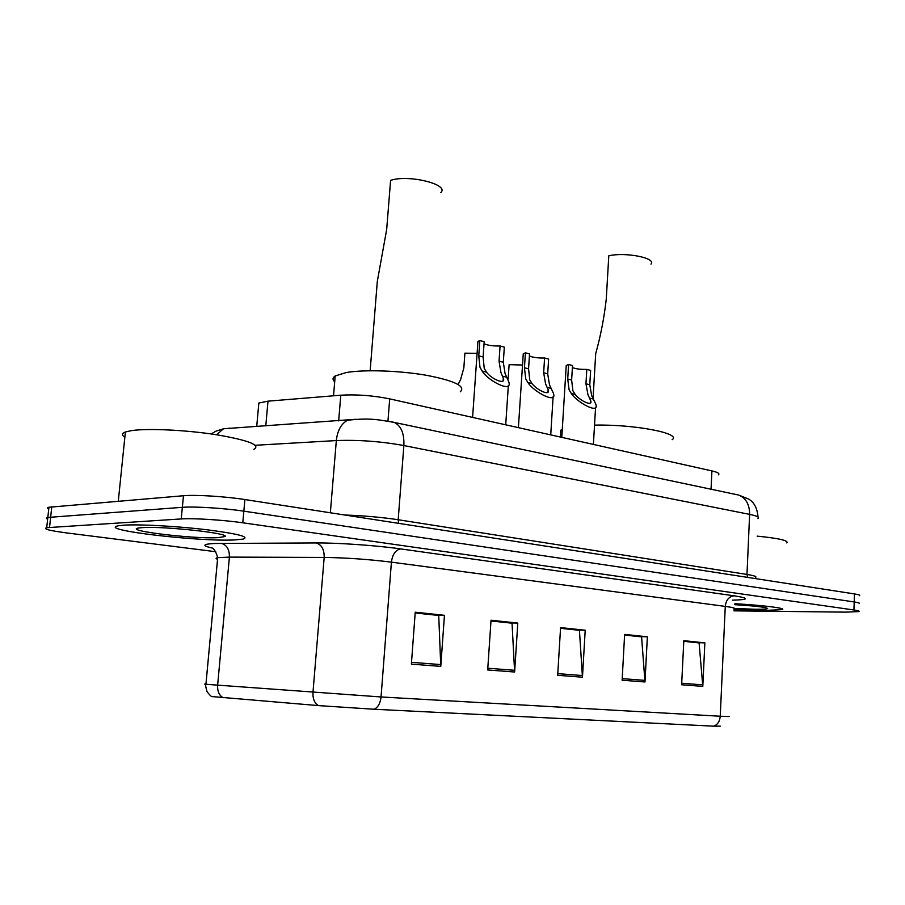 <?xml version="1.0" encoding="UTF-8"?>
<svg xmlns="http://www.w3.org/2000/svg" width="905" height="905" viewBox="0 0 905 905"><rect width="100%" height="100%" fill="white"/><g stroke="black" fill="none" stroke-linecap="round" stroke-linejoin="round"><path stroke-width="1.36" d="M258.57 405.994L258.841 403.03L267.993 401.164L340.789 395.202C356.706 394.275 373.007 395.508 389.693 398.879L711.918 470.917C717.733 472.263 719.916 473.564 718.468 474.82M859.445 595.705C860.463 595.207 858.8 594.619 854.467 593.929L244.893 499.549C225.413 496.46 195.446 494.605 183.477 495.736L48.938 507.252C47.037 507.694 46.97 508.305 48.746 509.074M859.184 603.624C860.191 603.171 858.528 602.617 854.196 601.949L243.83 511.167C224.327 508.191 194.326 506.325 182.346 507.32L47.829 517.456C45.929 517.864 45.872 518.429 47.637 519.165C45.872 518.429 45.929 517.864 47.829 517.456L182.346 507.32C194.326 506.325 224.327 508.191 243.83 511.167L854.196 601.949C858.528 602.617 860.191 603.171 859.184 603.624M764.284 610.456L782.146 609.653C787.067 608.307 763.187 605.253 734.939 603.737C763.187 605.253 787.067 608.307 782.146 609.653L764.284 610.456L733.978 609.303L764.284 610.456M234.972 539.9L243.094 539.097C249.995 536.891 237.879 533.769 206.759 529.742C177.312 526.212 139.789 524.119 124.189 525.138L118.431 525.771C95.647 529.753 199.813 542.005 234.972 539.9L243.094 539.097C249.995 536.891 237.879 533.769 206.759 529.742C177.312 526.212 139.789 524.119 124.189 525.138L118.431 525.771C95.647 529.753 199.813 542.005 234.972 539.9M713.74 726.172L374.15 709.249L318.515 705.606L212.313 696.59C211.928 697.246 210.186 695.64 207.075 691.771C205.639 686.725 205.254 684.225 205.933 684.293L381.05 696.963L720.244 716.24C719.758 721.409 717.597 724.724 713.74 726.172L720.29 726.138M733.91 610.841L846.017 612.142L858.913 611.565C859.931 611.147 858.268 610.615 853.924 609.981L242.778 522.796C223.241 519.945 193.206 518.067 181.226 518.938L46.709 527.694C42.705 528.893 49.356 530.647 66.687 532.932L215.695 551.711M411.379 664.134L415.237 612.21L444.446 615.298L440.78 666.374L411.379 664.134M622.12 680.221L624.631 634.394L647.369 636.803L644.982 681.974L622.12 680.221M681.635 684.768L683.818 640.661L704.859 642.889L702.8 686.386L681.635 684.768M487.682 669.96L491.03 620.23L517.796 623.07L514.628 672.019L487.682 669.96M557.684 675.3L560.58 627.606L585.207 630.219L582.458 677.2L557.684 675.3M415.191 612.798L437.828 615.366M624.608 634.914L640.672 636.769M683.784 641.159L698.185 642.833M490.996 620.796L511.133 623.092M560.546 628.149L578.51 630.208M585.207 630.219L578.521 630.05M560.534 628.308L579.426 630.31L582.458 677.2M517.796 623.07L511.133 622.923M490.985 620.977L512.038 623.194L514.628 672.019M704.859 642.889L698.196 642.686M683.784 641.317L699.101 642.935L702.8 686.386M647.369 636.803L640.683 636.611M624.597 635.072L641.588 636.86L644.982 681.974M444.446 615.298L437.839 615.185M415.18 612.979L438.721 615.457L440.78 666.374M734.577 608.477L755.324 609.269C763.153 609.337 767.248 609.065 767.621 608.477C765.743 607.165 754.736 605.886 734.589 604.664M786.784 542.932C788.934 540.602 779.069 538.339 757.168 536.133M650.989 264.113C656.781 258.095 625.366 251.816 608.793 255.821L606.26 299.204C604.155 317.791 600.637 335.959 595.694 353.685L595.026 365.043M562.288 429.275L560.829 430.147L560.614 433.653M672.132 439.683C682.065 433.438 634.518 424.196 594.528 425.135M440.803 192.55C449.864 184.473 408.393 174.201 390.598 180.378L386.684 229.451L377.317 281.376L375.632 302.327M460.306 391.775C465.973 386.265 454.672 380.756 426.391 375.281C399.501 370.598 364.308 369.421 346.332 372.521L335.189 375.948C332.508 377.713 332.339 379.659 334.703 381.797M253.819 449.344C261.104 445.181 248.739 440.328 216.725 434.773C186.407 429.999 147.594 428.144 131.372 430.644L125.388 432.002C121.677 433.405 121.508 435.135 124.856 437.172M218.026 537.638L224.745 536.586C231.793 533.554 164.099 526.02 142.798 527.615L141.678 527.694C115.421 529.538 191.792 539.256 218.026 537.638M508.158 379.048L509.119 364.658L522.524 365.032M477.093 353.357L464.899 353.165L463.846 367.916L460.6 379.534L458.134 384.467M586.813 369.376L590.637 370.405L589.777 384.783L591.666 395.621L595.762 404.105C599.777 414.795 577.322 402.657 571.315 393.505L569.121 389.885L567.718 379.037L568.611 364.466L572.526 365.53L571.632 380.055L572.922 390.858L575.229 394.49C580.003 400.802 593.205 407.092 590.648 400.564L587.956 394.671L585.954 383.788L586.813 369.376C580.705 369.523 575.897 368.935 572.401 367.588M566.145 366.842L566.225 365.507L568.611 364.466M544.595 357.995L548.622 359.081L547.683 373.822L549.516 384.908L553.351 393.132C557.763 404.524 534.041 392.261 527.932 382.566L525.748 378.878L524.436 367.758L525.42 352.814L529.538 353.934L528.565 368.833L529.764 379.896L532.05 383.607C536.97 390.304 550.93 396.582 548.113 389.636L545.602 383.912L543.656 372.769L544.595 357.995C538.102 358.154 533.034 357.486 529.402 355.982M523.158 355.28L523.26 353.798L525.42 352.814M500.08 345.981L504.323 347.135L503.304 362.26L505.081 373.618L508.621 381.537C513.474 393.652 488.361 381.333 482.139 371.027L479.978 367.249L478.756 355.857L479.831 340.529L484.186 341.694L483.112 357L484.22 368.324L486.494 372.125C491.562 379.24 506.348 385.473 503.259 378.086L500.94 372.577L499.051 361.152L500.08 345.981C493.157 346.174 487.806 345.416 484.039 343.73M477.817 343.074L477.931 341.434L479.831 340.529M711.047 489.232L711.918 470.917M387.951 421.187L389.693 398.879M338.662 420.882L340.789 395.202M265.787 425.87L267.993 401.164M216.578 434.751L223.512 428.766L355.801 419.275M854.467 593.929L853.924 609.981M51.766 506.857L49.537 527.377M183.477 495.736L181.226 518.938M244.893 499.549L242.778 522.796M757.926 518.633C759.781 517.321 757.021 515.907 749.623 514.379L746.987 574.437C754.431 575.648 757.236 576.677 755.392 577.537M735.788 494.447L738.785 495.08C745.969 498.112 749.578 504.538 749.623 514.379L403.868 445.543C380.881 441.391 358.369 439.728 336.332 440.565L330.348 512.784M391.186 421.764L394.184 422.386C380.349 420.237 371.389 417.443 347.509 420.271C341.162 423.812 337.441 430.576 336.332 440.565L255.312 445.271M758.039 517.072C756.931 503.746 750.471 500.341 748.933 499.198L738.785 495.08L394.184 422.386C401.096 425.712 404.32 433.438 403.868 445.543L398.189 519.742L746.987 574.437L747.575 577.379M344.703 515.013C363.968 515.692 381.797 517.275 398.189 519.742L398.619 523.35M227.845 428.472L229.734 428.122M211.691 547.932C201.792 545.591 202.754 544.109 214.587 543.486L316.196 542.943C338.334 542.785 377.068 545.523 400.666 548.905L734.136 595.807C749.793 598.262 749.216 599.721 732.417 600.162M223.23 697.755C219.214 695.515 217.347 691.352 217.63 685.266L229.395 557.107L217.698 557.661C215.616 558.068 215.571 558.611 217.539 559.324M374.15 709.249C378.019 707.427 380.315 703.332 381.05 696.963L391.413 562.152C368.403 559.313 345.993 557.74 324.182 557.435L229.395 557.107C229.542 549.539 226.85 544.946 221.318 543.339M318.515 705.606C314.555 703.264 312.7 698.886 312.96 692.483L324.182 557.435C324.307 549.471 321.637 544.64 316.196 542.943M733.989 608.895C735.878 608.273 732.971 607.447 725.267 606.395L720.244 716.24L729.147 716.556M205.955 684.044C203.885 683.999 203.885 684.078 205.933 684.293L217.698 557.661C215.91 551.394 213.693 548.045 211.046 547.604L211.046 547.604M734.136 595.807C729.011 596.44 726.059 599.97 725.267 606.395L391.413 562.152C392.499 554.267 395.587 549.855 400.666 548.905M557.785 673.637L582.458 675.549M622.21 678.626L644.96 680.39M681.714 683.23L702.766 684.859M487.806 668.229L514.64 670.3M411.515 662.324L440.814 664.587M593.465 399.094L589.641 398.132M575.229 394.49L571.315 393.505M571.632 380.055L567.718 379.037M589.777 384.783L585.954 383.788M551.281 388.46L547.254 387.442M532.05 383.607L527.932 382.566M528.565 368.833L524.436 367.758M547.683 373.822L543.656 372.769M506.789 377.238L502.535 376.163M486.494 372.125L482.139 371.027M483.112 357L478.756 355.857M503.304 362.26L499.051 361.152M256.715 426.493L258.841 403.03M211.159 433.948L216.001 431.153L223.512 428.766M48.938 507.252L46.709 527.694M595.694 353.685L593.058 398.404M560.829 430.147L560.399 437.036M377.317 281.376L370.145 370.756M335.189 375.948L333.526 395.79M125.388 432.002L118.284 501.246M223.648 535.285L224.745 536.586M590.524 402.68L590.648 400.564M566.225 365.507L561.79 437.353M595.581 407.261L593.397 444.412M547.966 391.989L548.113 389.636M523.26 353.798L518.395 427.646M553.125 396.65L550.726 434.875M503.09 380.7L503.259 378.086M477.931 341.434L472.591 417.409M508.35 385.44L505.714 424.807"/></g></svg>

